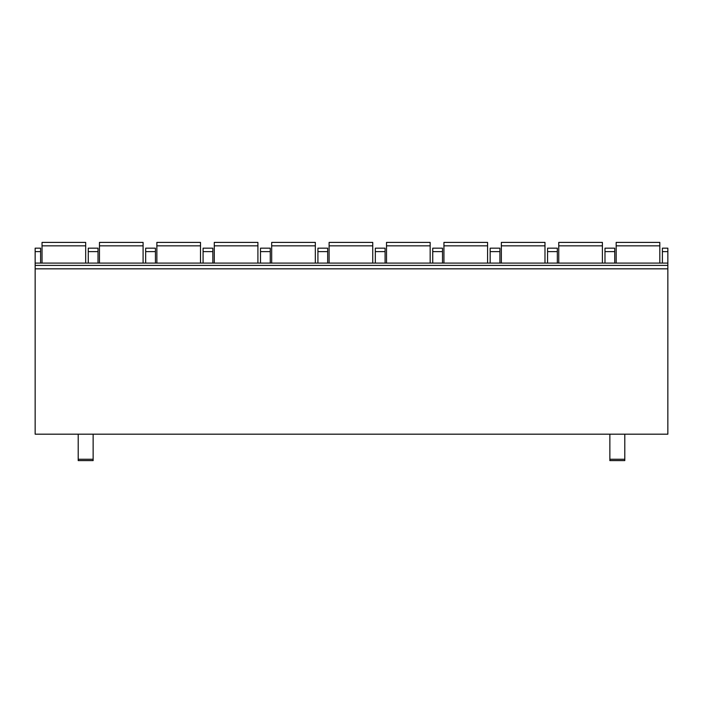 <?xml version="1.0" encoding="UTF-8"?>
<svg xmlns="http://www.w3.org/2000/svg" width="703" height="703" viewBox="0 0 703 703"><rect width="100%" height="100%" fill="white"/><g stroke="black" fill="none" stroke-linecap="round" stroke-linejoin="round"><path stroke-width="1.05" d="M35.15 251.612L40.607 251.612L40.607 248.168L35.15 248.168L35.15 434.182L667.85 434.182L667.85 265.391L35.15 265.391M624.791 459.252L609.861 459.252L609.861 460.597L624.791 460.597L624.791 434.182M609.861 459.252L609.861 434.182M78.209 434.182L78.209 460.597L93.139 460.597L93.139 434.182M662.393 263.089L662.393 248.168L667.85 248.168L667.85 265.391M40.607 251.612L40.607 263.089M88.262 263.089L88.262 248.168L98.016 248.168L98.016 263.089M145.67 263.089L145.67 248.168L155.433 248.168L155.433 263.089M203.088 263.089L203.088 248.168L212.842 248.168L212.842 263.089M260.497 263.089L260.497 248.168L270.26 248.168L270.26 263.089M317.914 263.089L317.914 248.168L327.677 248.168L327.677 263.089M375.323 263.089L375.323 248.168L385.086 248.168L385.086 263.089M432.74 263.089L432.74 248.168L442.503 248.168L442.503 263.089M490.158 263.089L490.158 248.168L499.912 248.168L499.912 263.089M547.567 263.089L547.567 248.168L557.33 248.168L557.33 263.089M604.984 263.089L604.984 248.168L614.738 248.168L614.738 263.089M42.039 263.089L42.039 242.403L85.678 242.403L85.678 263.089M99.457 263.089L99.457 242.403L143.087 242.403L143.087 263.089M156.866 263.089L156.866 242.403L200.504 242.403L200.504 263.089M214.283 263.089L214.283 242.403L257.913 242.403L257.913 263.089M271.692 263.089L271.692 242.403L315.331 242.403L315.331 263.089M329.109 263.089L329.109 242.403L372.739 242.403L372.739 263.089M386.518 263.089L386.518 242.403L430.157 242.403L430.157 263.089M443.936 263.089L443.936 242.403L487.574 242.403L487.574 263.089M501.353 263.089L501.353 242.403L544.983 242.403L544.983 263.089M558.762 263.089L558.762 242.403L602.401 242.403L602.401 263.089M616.18 263.089L616.18 242.403L659.809 242.403L659.809 263.089M78.209 459.252L93.139 459.252M35.15 268.836L667.85 268.836M88.262 251.612L98.016 251.612M145.67 251.612L155.433 251.612M203.088 251.612L212.842 251.612M260.497 251.612L270.26 251.612M317.914 251.612L327.677 251.612M375.323 251.612L385.086 251.612M432.74 251.612L442.503 251.612M490.158 251.612L499.912 251.612M547.567 251.612L557.33 251.612M662.393 251.612L667.85 251.612M604.984 251.612L614.738 251.612M42.039 245.848L85.678 245.848M99.457 245.848L143.087 245.848M156.866 245.848L200.504 245.848M214.283 245.848L257.913 245.848M271.692 245.848L315.331 245.848M329.109 245.848L372.739 245.848M386.518 245.848L430.157 245.848M443.936 245.848L487.574 245.848M501.353 245.848L544.983 245.848M558.762 245.848L602.401 245.848M616.18 245.848L659.809 245.848M35.15 263.089L667.85 263.089"/></g></svg>

